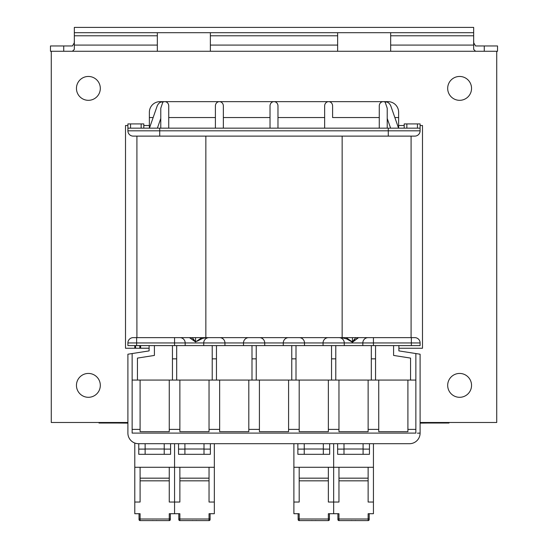 <?xml version="1.0" encoding="UTF-8"?>
<svg xmlns="http://www.w3.org/2000/svg" width="548" height="548" viewBox="0 0 548 548"><rect width="100%" height="100%" fill="white"/><g stroke="black" fill="none" stroke-linecap="round" stroke-linejoin="round"><path stroke-width="0.82" d="M76.453 88.386A11.933 11.933 0 0 1 94.352 78.056A11.933 11.933 0 0 1 94.352 98.722A11.933 11.933 0 0 1 76.453 88.386M447.682 88.386A11.933 11.933 0 0 1 465.581 78.056A11.933 11.933 0 0 1 465.581 98.722A11.933 11.933 0 0 1 447.682 88.386M447.682 385.367A11.933 11.933 0 0 1 465.581 375.038A11.933 11.933 0 0 1 465.581 395.704A11.933 11.933 0 0 1 447.682 385.367M76.453 385.367A11.933 11.933 0 0 1 94.352 375.038A11.933 11.933 0 0 1 94.352 395.704A11.933 11.933 0 0 1 76.453 385.367M149.111 348.247L125.513 348.247L125.513 125.513L127.896 125.513M143.809 125.513L149.371 125.513M398.629 125.513L404.191 125.513M420.104 125.513L422.487 125.513L422.487 348.247L398.889 348.247M127.896 422.487L51.265 422.487L51.265 51.265L496.735 51.265L496.735 422.487L420.104 422.487M283.282 345.596L304.496 345.596L304.496 342.945A5.302 5.302 0 0 0 299.187 337.637L288.584 337.637A5.302 5.302 0 0 0 283.282 342.945L283.282 345.596L174.565 345.596L174.565 342.945L136.644 342.945L136.644 345.596L174.565 345.596M136.644 345.596L127.896 345.596L127.896 342.945A5.302 5.302 0 0 1 133.198 337.637L179.867 337.637A5.302 5.302 0 0 1 185.169 342.945L185.169 345.596M149.111 345.596L149.111 350.898L127.896 354.214L127.896 433.098L127.896 423.125L117.265 423.022M127.896 433.098A10.604 10.604 0 0 0 138.5 443.702L409.5 443.702L138.5 443.702M398.889 345.596L398.889 350.898L420.104 354.214L420.104 433.098A10.604 10.604 0 0 1 409.5 443.702M415.864 353.549L415.864 433.098L132.137 433.098L132.137 429.385L140.096 429.385L140.096 431.68L169.264 431.68L169.264 380.065L179.867 380.065L179.867 431.68L209.035 431.68L209.035 380.065L219.645 380.065L219.645 431.68L248.813 431.68L248.813 380.065L259.416 380.065L259.416 431.68L288.584 431.68L288.584 380.065L259.416 380.065M149.371 128.163L149.371 112.251A10.604 10.604 0 0 1 159.982 101.647L164.756 101.647A4.281 3.98 -90 0 1 168.729 105.928L168.729 128.163L168.729 117.553L215.398 117.553M149.371 117.553L153.139 117.553M149.44 128.163L157.023 106.435A5.925 3.98 109.2 0 1 162.825 102.181A4.281 3.98 90 0 1 164.756 101.647L219.378 101.647A4.281 3.98 -90 0 1 223.351 105.928L223.351 128.163M160.776 128.163L160.776 108.244L162.825 102.181M420.104 128.163L159.715 128.163L159.715 130.814L388.285 130.814L388.285 136.116L414.802 136.116A5.302 5.302 0 0 0 420.104 130.814L420.104 123.917L417.453 123.917L417.453 128.163M388.285 136.116L133.198 136.116A5.302 5.302 0 0 1 127.896 130.814L127.896 128.163L159.715 128.163M215.398 128.163L215.398 105.928A4.281 3.98 90 0 1 219.378 101.647L388.018 101.647A10.604 10.604 0 0 1 398.629 112.251L398.629 117.553L394.861 117.553M223.351 117.553L270.02 117.553M270.02 128.163L270.02 105.928A4.281 3.98 90 0 1 274 101.647A4.281 3.98 90 0 1 277.98 105.928L277.98 128.163M203.733 345.596L203.733 342.945A5.302 5.302 0 0 1 209.035 337.637L219.645 337.637A5.302 5.302 0 0 1 224.947 342.945L224.947 345.596M304.496 345.596L323.053 345.596L323.053 342.945L243.504 342.945L243.504 345.596L243.504 342.945A5.302 5.302 0 0 1 248.813 337.637L259.416 337.637A5.302 5.302 0 0 1 264.718 342.945L264.718 345.596M338.965 337.637L328.355 337.637A5.302 5.302 0 0 0 323.053 342.945L344.267 342.945A5.302 5.302 0 0 0 338.965 337.637M323.053 345.596L373.435 345.596L373.435 342.945L411.356 342.945L411.356 345.596L420.104 345.596L420.104 342.945A5.302 5.302 0 0 0 414.802 337.637L368.133 337.637A5.302 5.302 0 0 0 362.831 342.945L362.831 345.596M352.433 337.637L352.433 341.897L355.59 337.917M195.568 337.637L195.568 341.966L201.863 337.637M346.137 337.637L352.433 341.966L354.289 339.418M141.151 128.163L141.151 123.917L130.547 123.917L130.547 128.163M141.151 123.917L143.809 123.917L143.809 128.163M127.896 128.163L127.896 123.917L130.547 123.917M206.5 337.637L202.65 338.363L197.17 341.192M195.568 341.966L189.464 337.637L191.526 338.733M192.814 339.787L193.17 340.096M243.504 342.945L185.169 342.945A5.302 5.302 0 0 0 179.867 337.637A5.302 5.302 0 0 1 185.169 342.945L174.565 342.945L174.565 337.637L373.435 337.637L373.435 342.945L362.831 342.945A5.302 5.302 0 0 1 368.133 337.637M127.896 130.814A5.302 5.302 0 0 0 133.198 136.116A5.302 5.302 0 0 1 127.896 130.814L159.715 130.814L159.715 136.116M132.137 429.385L132.137 380.065L169.264 380.065M132.137 353.549L132.137 380.065M209.035 380.065L179.867 380.065M248.813 380.065L219.645 380.065M415.864 429.385L407.904 429.385L407.904 431.68L378.737 431.68L378.737 429.385L368.133 429.385L368.133 431.68L338.965 431.68L338.965 429.385L328.355 429.385L328.355 431.68L299.187 431.68L299.187 380.065L288.584 380.065M299.187 380.065L415.864 380.065M140.096 429.385L140.096 380.065M137.445 380.065L137.445 358.091L154.413 355.433L154.413 345.596M256.231 380.065L256.231 345.596M251.991 380.065L251.991 358.851L256.231 358.851M251.991 358.851L251.991 345.596M216.46 380.065L216.46 345.596M212.22 380.065L212.22 358.851L216.46 358.851M212.22 358.851L212.22 345.596M176.689 380.065L176.689 345.596M172.442 380.065L172.442 358.851L176.689 358.851M172.442 358.851L172.442 345.596M192.129 337.637L195.568 341.897L193.033 338.609M411.356 345.596L373.435 345.596M417.453 433.187L420.104 433.098L420.104 423.125L427.858 423.022M378.737 429.385L378.737 380.065M368.133 429.385L368.133 380.065M338.965 429.385L338.965 380.065M328.355 429.385L328.355 380.065M398.56 128.163L390.977 106.435A5.925 3.98 70.8 0 0 385.175 102.181A4.281 3.98 90 0 0 383.244 101.647A4.281 3.98 -90 0 0 379.271 105.928L379.271 128.163M385.175 102.181L387.224 108.244L387.224 128.163L387.224 118.457L390.614 128.163M379.271 117.553L332.602 117.553L332.602 105.928A4.281 3.98 90 0 0 328.622 101.647A4.281 3.98 -90 0 0 324.649 105.928L324.649 128.163M324.649 117.553L277.98 117.553M398.629 128.163L398.629 117.553M332.602 117.553L332.602 105.928M406.849 128.163L406.849 123.917L417.453 123.917M406.849 123.917L404.191 123.917L404.191 128.163M344.267 345.596L344.267 342.945L362.831 342.945M350.124 340.753L350.651 341.082M351.316 341.5L352.46 342.24L352.768 341.952M354.755 340.157L355.131 339.829M356.488 338.726L358.536 337.637L352.46 342.24L346.672 338.897L341.5 337.637M407.904 429.385L407.904 380.065M410.555 380.065L410.555 358.091L393.587 355.433L393.587 345.596M291.769 380.065L291.769 345.596M296.009 380.065L296.009 358.851L291.769 358.851M296.009 358.851L296.009 345.596M331.54 380.065L331.54 345.596M335.78 380.065L335.78 358.851L331.54 358.851M335.78 358.851L335.78 345.596M371.311 380.065L371.311 345.596M375.558 380.065L375.558 358.851L371.311 358.851M375.558 358.851L375.558 345.596M136.911 136.116L136.911 337.637M411.089 337.637L411.089 136.116M390.669 32.702L390.669 35.791L473.664 35.791L473.664 49.368L475.561 51.265M484.274 51.265L484.274 45.963L475.561 45.963L473.739 42.874L473.664 40.196M473.664 35.791L473.664 27.4L74.336 27.4L74.336 49.368L72.439 51.265M484.274 45.963L497.529 45.963L497.529 51.265L496.735 51.265M74.336 40.196L74.261 42.874L72.439 45.963L63.726 45.963L63.726 51.265M51.265 51.265L50.471 51.265L50.471 45.963L63.726 45.963M157.331 51.265L157.331 32.702M473.664 32.702L74.336 32.702M390.669 35.791L390.669 51.265M210.364 32.702L210.364 51.265M337.637 51.265L337.637 32.702M72.439 45.963L74.261 42.874M473.739 42.874L475.561 45.963M170.325 519.538L170.325 519.011L169.264 519.011L169.264 520.6A1.062 1.062 0 0 0 170.325 519.538A1.062 1.062 0 0 1 169.264 520.6L140.096 520.6A1.062 1.062 0 0 1 139.034 519.538L139.034 519.011L139.034 519.538M156.687 520.504L156.022 520.6M153.33 520.6L152.673 520.504M170.325 519.011L170.325 513.709L174.565 513.709L169.264 513.709L169.264 519.011L140.096 519.011L140.096 513.709L134.787 513.709L139.034 513.709L139.034 519.011L140.096 519.011L140.096 520.6M149.111 348.172L140.624 348.172L140.624 345.788L140.624 348.247M179.867 520.6L209.035 520.6L209.035 519.011L178.806 519.011L178.806 513.709L174.565 513.709L174.565 502.037L179.867 502.037L179.867 467.28L174.565 467.28L174.565 443.702L174.565 502.037L169.264 502.037L169.264 467.28L174.565 467.28L174.565 513.709L179.867 513.709L179.867 520.6A1.062 1.062 0 0 1 178.806 519.538L178.806 519.011L178.806 519.538M134.787 513.709L134.787 467.28L140.096 467.28L140.096 502.037L134.787 502.037M134.787 443.031L134.787 467.28M134.787 348.172L134.787 345.788A0.795 0.795 0 0 1 134.815 345.596A0.795 0.795 0 0 0 134.787 345.788A0.795 0.795 0 0 1 134.815 345.596A0.795 0.795 0 0 0 134.787 345.788L134.787 346.048M169.264 478.171L140.096 478.171M169.264 480.829L140.096 480.829M140.096 467.28L169.264 467.28M145.131 443.702L145.131 454.313L164.222 454.313L164.222 443.702M170.586 443.702L170.586 454.313L164.222 454.313M145.131 454.313L138.767 454.313L138.767 443.702M145.131 449.1L138.767 449.1M170.586 449.1L164.222 449.1M164.222 449.004L145.131 449.004M196.458 520.504L195.794 520.6M193.108 520.6L192.444 520.504M210.096 519.538A1.062 1.062 0 0 1 209.035 520.6A1.062 1.062 0 0 0 210.096 519.538L210.096 513.709L214.337 513.709L214.337 502.037L209.035 502.037L209.035 467.28L214.337 467.28L214.337 502.037M210.096 519.011L209.035 519.011L209.035 513.709L214.337 513.709M214.337 443.702L214.337 467.28M209.035 478.171L179.867 478.171M209.035 480.829L179.867 480.829M179.867 467.28L209.035 467.28M184.909 443.702L184.909 454.313L204 454.313L204 443.702M210.364 443.702L210.364 454.313L204 454.313M184.909 454.313L178.545 454.313L178.545 443.702M184.909 449.1L178.545 449.1M210.364 449.1L204 449.1M204 449.004L184.909 449.004M329.416 519.538L329.416 519.011L328.355 519.011L328.355 520.6A1.062 1.062 0 0 0 329.416 519.538A1.062 1.062 0 0 1 328.355 520.6L299.187 520.6A1.062 1.062 0 0 1 298.133 519.538L298.133 519.011L298.133 519.538M315.785 520.504L315.121 520.6M312.429 520.6L311.764 520.504M329.416 519.011L329.416 513.709L333.664 513.709L328.355 513.709L328.355 519.011L299.187 519.011L299.187 513.709L293.886 513.709L298.133 513.709L298.133 519.011L299.187 519.011L299.187 520.6M338.965 520.6L368.133 520.6L368.133 519.011L337.904 519.011L337.904 513.709L333.664 513.709L333.664 502.037L338.965 502.037L338.965 467.28L333.664 467.28L333.664 443.702L333.664 502.037L328.355 502.037L328.355 467.28L333.664 467.28L333.664 513.709L338.965 513.709L338.965 520.6A1.062 1.062 0 0 1 337.904 519.538L337.904 519.011L337.904 519.538M293.886 513.709L293.886 467.28L299.187 467.28L299.187 502.037L293.886 502.037M293.886 443.702L293.886 467.28M328.355 478.171L299.187 478.171M328.355 480.829L299.187 480.829M299.187 467.28L328.355 467.28M304.229 443.702L304.229 454.313L323.32 454.313L323.32 443.702M329.684 443.702L329.684 454.313L323.32 454.313M304.229 454.313L297.865 454.313L297.865 443.702M304.229 449.1L297.865 449.1M329.684 449.1L323.32 449.1M323.32 449.004L304.229 449.004M355.556 520.504L354.892 520.6M352.206 520.6L351.542 520.504M369.194 519.538A1.062 1.062 0 0 1 368.133 520.6A1.062 1.062 0 0 0 369.194 519.538L369.194 513.709L373.435 513.709L373.435 502.037L368.133 502.037L368.133 467.28L373.435 467.28L373.435 502.037M369.194 519.011L368.133 519.011L368.133 513.709L373.435 513.709M373.435 443.702L373.435 467.28M368.133 478.171L338.965 478.171M368.133 480.829L338.965 480.829M338.965 467.28L368.133 467.28M344 443.702L344 454.313L363.091 454.313L363.091 443.702M369.455 443.702L369.455 454.313L363.091 454.313M344 454.313L337.637 454.313L337.637 443.702M344 449.1L337.637 449.1M369.455 449.1L363.091 449.1M363.091 449.004L344 449.004M98.996 422.487L98.996 423.022L127.896 423.022M420.104 423.022L449.004 423.022L449.004 422.487M169.264 429.385L179.867 429.385M209.035 429.385L219.645 429.385M248.813 429.385L259.416 429.385M388.285 128.163L388.285 130.814L420.104 130.814A5.302 5.302 0 0 1 414.802 136.116M160.776 118.457L157.386 128.163M136.644 337.637L136.644 342.945L127.896 342.945M185.169 342.945A5.302 5.302 0 0 0 179.867 337.637M264.718 342.945A5.302 5.302 0 0 0 259.416 337.637M224.947 342.945A5.302 5.302 0 0 0 219.645 337.637M299.187 429.385L288.584 429.385M411.356 337.637L411.356 342.945L420.104 342.945M283.282 342.945A5.302 5.302 0 0 1 288.584 337.637M323.053 342.945A5.302 5.302 0 0 1 328.355 337.637M205.856 337.637L205.856 136.116M342.144 136.116L342.144 337.637M157.331 45.087L74.336 45.087M74.336 35.791L157.331 35.791M473.664 45.087L390.669 45.087M210.364 35.791L337.637 35.791M337.637 45.087L210.364 45.087M139.829 345.596L139.829 348.247M140.624 346.391A0.795 0.692 180 0 0 139.829 345.699L135.589 345.596M135.589 348.247L135.589 345.699A0.795 0.692 0 0 0 134.787 346.391"/></g></svg>
